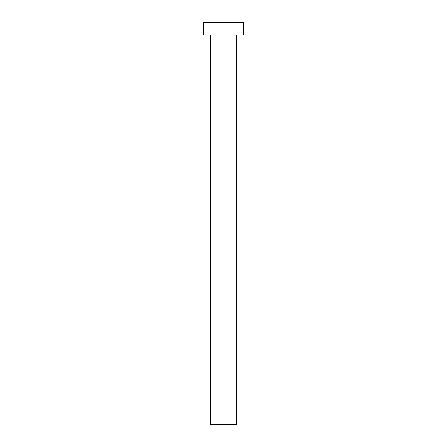 <?xml version="1.0" encoding="UTF-8"?>
<svg xmlns="http://www.w3.org/2000/svg" width="447" height="447" viewBox="0 0 447 447"><rect width="100%" height="100%" fill="white"/><g stroke="black" fill="none" stroke-linecap="round" stroke-linejoin="round"><path stroke-width="0.67" d="M210.677 34.922L210.677 424.65L236.323 424.65L236.323 34.922L236.323 424.65L210.677 424.65L210.677 34.922M203.385 22.35L203.385 34.922L243.615 34.922L243.615 22.35L203.385 22.35L203.385 34.922L243.615 34.922L243.615 22.35L203.385 22.35"/></g></svg>
